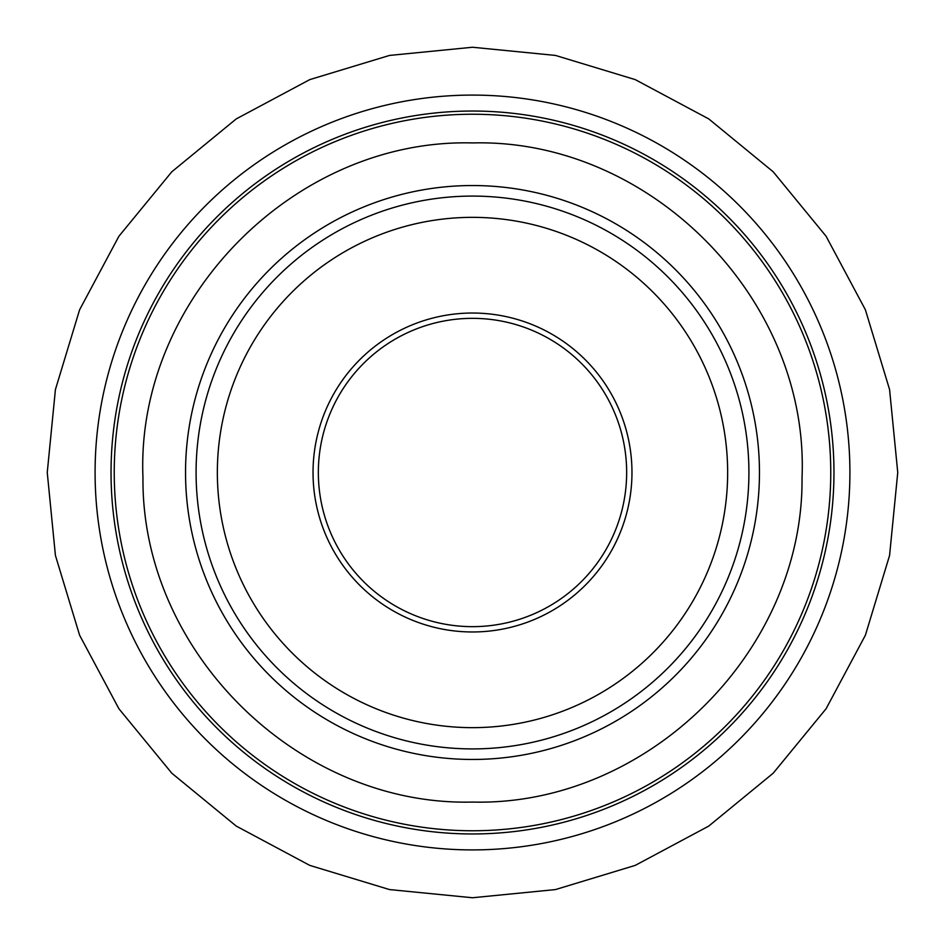 <?xml version="1.0" encoding="UTF-8"?>
<svg xmlns="http://www.w3.org/2000/svg" width="945" height="945" viewBox="0 0 945 945"><rect width="100%" height="100%" fill="white"/><g stroke="black" fill="none" stroke-linecap="round" stroke-linejoin="round"><path stroke-width="1.42" d="M472.5 631.969A159.469 159.469 0 0 1 313.031 472.5A159.469 159.469 0 0 1 472.5 313.031A159.469 159.469 0 0 1 631.969 472.5A159.469 159.469 0 0 1 472.5 631.969M472.5 318.347A154.153 154.153 0 0 0 318.347 472.5A154.153 154.153 0 0 0 472.5 626.653A154.153 154.153 0 0 0 626.653 472.5A154.153 154.153 0 0 0 472.5 318.347M472.5 111.037A361.462 361.462 0 0 1 833.962 472.5A361.462 361.462 0 0 1 472.5 833.962A361.462 361.462 0 0 0 833.962 472.5A361.462 361.462 0 0 0 472.5 111.037A361.462 361.462 0 0 0 111.037 472.5A361.462 361.462 0 0 0 472.5 833.962A361.462 361.462 0 0 0 833.962 472.5A361.462 361.462 0 0 0 472.5 111.037A361.462 361.462 0 0 0 111.037 472.5A361.462 361.462 0 0 0 472.5 833.962M472.5 196.087A276.412 276.412 0 0 1 748.912 472.5A276.412 276.412 0 0 1 472.5 748.912A276.412 276.412 0 0 1 196.087 472.5A276.412 276.412 0 0 1 472.5 196.087A276.412 276.412 0 0 0 196.087 472.5A276.412 276.412 0 0 0 472.5 748.912M472.5 830.761A358.261 358.261 0 0 0 830.761 472.5A358.261 358.261 0 0 0 472.5 114.239A358.261 358.261 0 0 0 114.239 472.5A358.261 358.261 0 0 0 472.5 830.761M472.5 849.909A377.409 377.409 0 0 1 95.091 472.5A377.409 377.409 0 0 1 472.5 95.091A377.409 377.409 0 0 1 849.909 472.5A377.409 377.409 0 0 1 472.5 849.909M472.5 759.461A286.961 286.961 0 0 1 185.539 472.5A286.961 286.961 0 0 1 472.5 185.539A286.961 286.961 0 0 1 759.461 472.5A286.961 286.961 0 0 1 472.5 759.461M472.5 727.65A255.15 255.15 0 0 0 727.65 472.5A255.15 255.15 0 0 0 472.5 217.35A255.15 255.15 0 0 0 217.35 472.5A255.15 255.15 0 0 0 472.5 727.65M472.5 897.75L555.459 889.576L635.241 865.384L708.75 826.084L773.199 773.199L826.084 708.762L865.384 635.241L889.576 555.459L897.75 472.5L889.576 389.541L865.384 309.759L826.084 236.238L773.199 171.801L708.762 118.916L635.241 79.616L555.459 55.424L472.5 47.25L389.541 55.424L309.759 79.616L236.238 118.916L171.801 171.801L118.916 236.25L79.616 309.759L55.424 389.541L47.25 472.5L55.424 555.459L79.616 635.241L118.916 708.762L171.801 773.199L236.238 826.084L309.759 865.384L389.541 889.576L472.5 897.75M472.5 802.069C646.711 806.451 803.675 651.932 802.033 477.674C809.522 299.766 650.503 138.23 472.5 142.931C294.497 138.23 135.478 299.766 142.967 477.674C141.325 651.932 298.289 806.451 472.5 802.069"/></g></svg>
